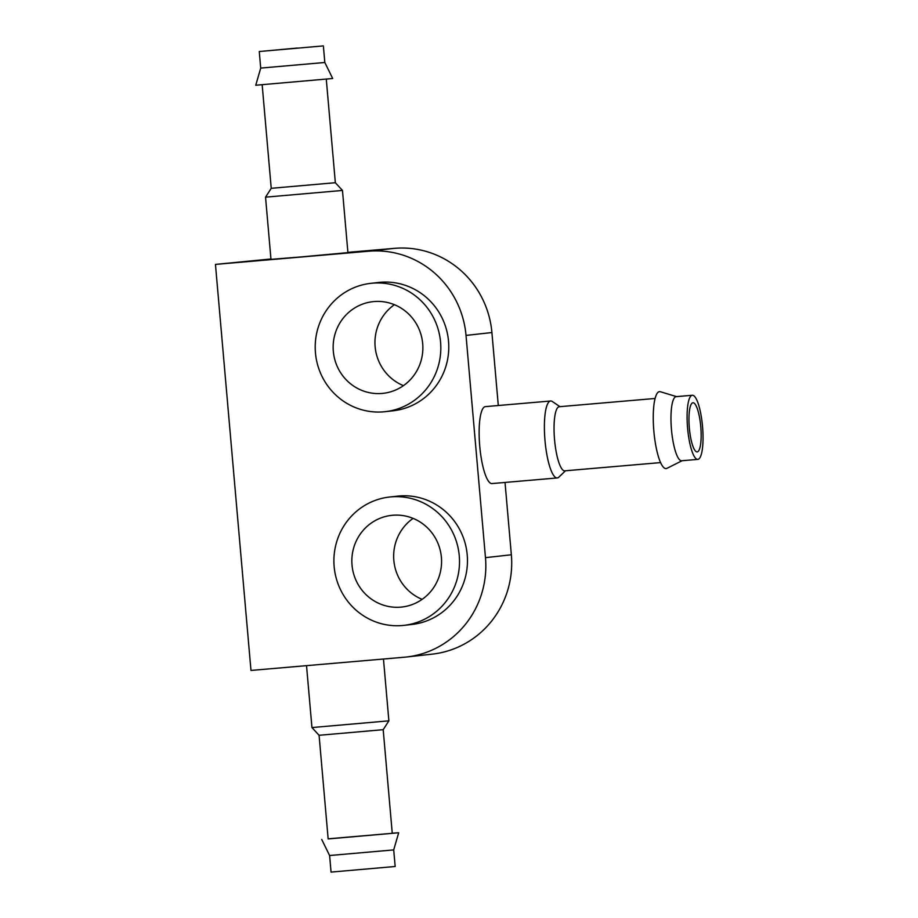 <?xml version="1.0" encoding="UTF-8"?>
<svg xmlns="http://www.w3.org/2000/svg" width="918" height="918" viewBox="0 0 918 918"><rect width="100%" height="100%" fill="white"/><g stroke="black" fill="none" stroke-linecap="round" stroke-linejoin="round"><path stroke-width="1.38" d="M297.042 48.069L266.736 50.857L297.042 48.069M250.981 670.438L215.455 264.407L368.623 251.222A92.236 89.689 83.6 0 1 466.023 335.414L485.473 557.662A92.236 89.689 83.6 0 1 406.33 657.024A92.236 89.689 83.6 0 1 404.149 657.242L250.981 670.438M270.948 258.979L215.455 264.407M300.496 256.983L270.982 259.358L265.543 197.163L342.471 190.439L347.922 252.622L300.496 256.983M347.888 252.347L394.51 248.342A92.236 89.689 83.6 0 1 491.91 332.534L498.29 405.515M565.477 470.785L558.867 477.13A38.613 9.008 -94.9 0 1 557.26 477.945L492.002 483.568A38.613 9.008 -94.9 0 1 479.724 445.976A38.613 9.008 -94.9 0 1 485.324 406.628A38.613 9.008 -94.9 0 1 485.381 406.628L550.639 401.005A38.613 9.008 -94.9 0 1 552.361 401.533L559.946 406.663M505.026 482.443L511.349 554.77A92.236 89.689 83.6 0 1 432.206 654.144L406.33 657.024M370.861 283.329L378.824 282.446A64.57 62.78 83.6 0 1 448.374 339.66A64.57 62.78 83.6 0 1 393.134 410.782L385.17 411.677A64.57 62.78 83.6 0 1 383.644 411.826A64.57 62.78 83.6 0 1 315.528 353.671A64.57 62.78 83.6 0 1 370.861 283.329A64.57 62.78 83.6 0 1 440.411 340.544A64.57 62.78 83.6 0 1 385.17 411.677M389.553 497.028L397.517 496.145A64.57 62.78 83.6 0 1 467.067 553.359A64.57 62.78 83.6 0 1 411.826 624.481L403.863 625.376A64.57 62.78 83.6 0 1 402.336 625.525A64.57 62.78 83.6 0 1 334.221 567.37A64.57 62.78 83.6 0 1 389.553 497.028A64.57 62.78 83.6 0 1 459.103 554.242A64.57 62.78 83.6 0 1 403.863 625.376M400.73 607.142A46.118 44.844 83.6 0 1 352.076 565.603A46.118 44.844 83.6 0 1 391.596 515.365A46.118 44.844 83.6 0 1 441.283 556.228A46.118 44.844 83.6 0 1 401.82 607.039A46.118 44.844 83.6 0 1 400.73 607.142M422.119 599.351A46.118 44.844 83.6 0 1 393.948 561.506A46.118 44.844 83.6 0 1 413.1 518.383M382.026 393.443A46.118 44.844 83.6 0 1 333.383 351.915A46.118 44.844 83.6 0 1 372.903 301.666A46.118 44.844 83.6 0 1 422.578 342.529A46.118 44.844 83.6 0 1 383.127 393.34A46.118 44.844 83.6 0 1 382.026 393.443M403.427 385.652A46.118 44.844 83.6 0 1 375.244 347.807A46.118 44.844 83.6 0 1 394.407 304.684M393.707 849.907L329.608 855.519L331.054 872.1L395.165 866.489L393.707 849.907L398.676 832.764L392.25 833.2M328.139 838.811L398.676 832.764M383.196 729.684L319.085 735.295L328.151 838.937L392.261 833.326L383.196 729.684L388.876 720.837L383.472 659.021M319.085 735.295L311.948 727.561L388.876 720.837M265.543 197.163L271.235 188.316L335.334 182.705L342.471 190.439M324.823 62.481L260.712 68.093L255.755 85.236L332.683 78.5L324.823 62.481L323.365 45.9L259.266 51.511L323.365 45.9M557.26 477.945A38.613 9.008 -94.9 0 1 544.982 440.365A38.613 9.008 -94.9 0 1 550.582 401.005A38.613 9.008 -94.9 0 1 550.639 401.005M692.252 395.268A32.176 7.505 -94.9 0 1 692.298 395.268A32.176 7.505 -94.9 0 1 702.545 426.686A32.176 7.505 -94.9 0 1 697.818 459.379A32.176 7.505 -94.9 0 1 687.582 428.063A32.176 7.505 -94.9 0 1 692.252 395.268M689.338 427.96A24.671 5.76 85.1 0 0 697.175 451.908A24.671 5.76 85.1 0 0 700.79 426.836A24.671 5.76 85.1 0 0 692.941 402.75A24.671 5.76 85.1 0 0 689.338 427.96M697.818 459.379L681.695 460.767A32.176 7.505 -94.9 0 1 671.46 429.452A32.176 7.505 -94.9 0 1 676.13 396.656A32.176 7.505 -94.9 0 1 676.176 396.656L692.298 395.268M682.04 460.744L666.938 468.341A38.613 9.008 -94.9 0 1 654.006 432.768A38.613 9.008 -94.9 0 1 659.434 391.642A38.613 9.008 -94.9 0 1 660.34 391.722L676.52 396.622M655.085 398.469L559.246 406.72A32.176 7.505 -94.9 0 1 559.246 406.72A32.176 7.505 -94.9 0 0 554.541 439.515A32.176 7.505 -94.9 0 0 564.765 470.842L660.604 462.592M394.51 248.342L368.623 251.222M491.91 332.534L466.023 335.414M511.349 554.77L485.473 557.662M329.608 855.519L321.736 839.5M311.948 727.561L306.532 665.653M335.345 182.705L326.28 79.189M271.235 188.316L262.169 84.8M260.712 68.093L259.266 51.511"/></g></svg>
